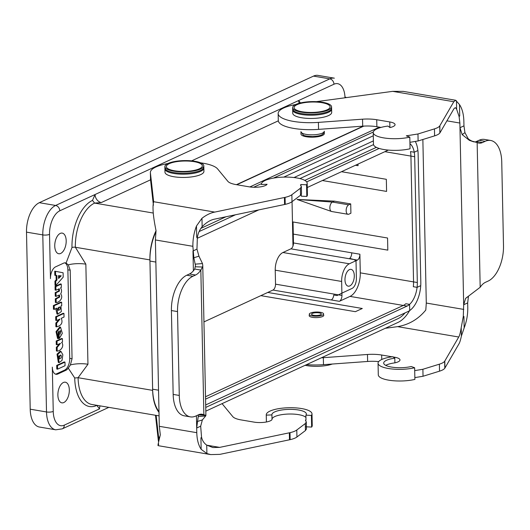 <?xml version="1.0" encoding="UTF-8"?>
<svg xmlns="http://www.w3.org/2000/svg" width="530" height="530" viewBox="0 0 530 530"><rect width="100%" height="100%" fill="white"/><g stroke="black" fill="none" stroke-linecap="round" stroke-linejoin="round"><path stroke-width="0.79" d="M54.749 246.066A10.467 5.532 -80.4 0 1 62.229 233.107A10.467 5.532 -80.4 0 1 65.925 244.35A10.467 5.532 -80.4 0 1 58.724 253.744A10.467 5.532 -80.4 0 1 54.749 246.066A10.467 5.532 -80.4 0 1 62.229 233.107A10.467 5.532 -80.4 0 1 65.925 244.35A10.467 5.532 -80.4 0 1 58.724 253.744A10.467 5.532 -80.4 0 1 54.749 246.066M63.573 263.165A9.739 5.148 -80.4 0 1 65.402 262.88A9.739 5.148 -80.4 0 1 66.071 263.085L71.981 247.523A38.942 20.577 -80.4 0 1 92.498 200.413L95.062 194.523L59.791 210.807A19.471 10.289 99.6 0 0 49.535 234.366L50.463 278.628A9.739 5.148 -80.4 0 1 55.59 266.848L63.573 263.165A9.739 5.148 -80.4 0 1 65.402 262.88A9.739 5.148 -80.4 0 1 66.071 263.085L68.29 264.854L70.205 270.214L72.06 358.737L70.391 364.938L68.271 368.125A9.739 5.148 -80.4 0 1 65.819 370.324L64.6 370.119L56.611 373.802L57.836 374.014L65.819 370.324L64.6 370.119A9.739 5.148 99.6 0 0 69.728 358.34L72.06 358.737L70.391 364.938L68.271 368.125A9.739 5.148 -80.4 0 1 65.819 370.324L57.836 374.014A9.739 5.148 -80.4 0 1 56.014 374.293A9.739 5.148 -80.4 0 1 52.318 367.151L53.245 411.412A19.471 10.289 99.6 0 0 64.282 425.139L99.554 408.855L96.791 405.423A38.942 20.577 -80.4 0 1 74.717 377.983L68.271 368.125L74.717 377.983L78.082 377.711L152.647 390.365A36.51 19.292 99.6 0 0 159.007 412.36A36.51 19.292 99.6 0 1 152.647 390.365L149.917 259.905L152.627 389.199A37.484 19.809 99.6 0 0 158.987 411.578A37.484 19.809 99.6 0 1 152.627 389.199L152.647 390.365L78.082 377.711A36.51 19.292 99.6 0 0 91.942 404.489L159.079 415.878L91.942 404.489A36.51 19.292 99.6 0 1 78.082 377.711L74.717 377.983A38.942 20.577 -80.4 0 0 96.791 405.423L99.554 408.855A7.301 5.83 65.2 0 1 100.11 405.874A7.301 5.83 65.2 0 0 99.554 408.855L64.282 425.139A4.869 3.889 65.2 0 1 62.248 428.863L55.743 429.803L39.445 427.041A24.34 12.859 -80.4 0 1 30.21 409.186L26.5 232.133A24.34 12.859 -80.4 0 1 39.319 202.692L313.495 76.108A24.34 12.859 -80.4 0 1 318.06 75.406A24.34 12.859 -80.4 0 0 313.495 76.108L39.319 202.692L55.617 205.461L329.793 78.871L313.495 76.108L329.793 78.871A24.34 12.859 99.6 0 1 334.357 78.175A24.34 12.859 99.6 0 0 329.793 78.871A4.869 3.889 -114.8 0 1 333.966 84.224A19.471 10.289 -80.4 0 1 345.003 97.785A19.471 10.289 -80.4 0 0 333.966 84.224L298.695 100.508L300.437 102.946L298.695 100.508L59.791 210.807A4.869 3.889 -114.8 0 0 55.617 205.461L329.793 78.871A4.869 3.889 -114.8 0 1 333.966 84.224L298.695 100.508A7.301 5.83 65.2 0 0 299.218 103.257A7.301 5.83 65.2 0 1 298.695 100.508L95.062 194.523L92.498 200.413L94.585 203.089L153.236 213.04L94.585 203.089A36.51 19.292 99.6 0 0 75.353 247.252L85.853 264.172L87.953 364.249L78.082 377.711L87.953 364.249A14.601 4.22 -1.2 0 0 70.391 364.938A14.601 4.22 -1.2 0 1 87.953 364.249L85.853 264.172A14.601 4.22 -1.2 0 0 68.29 264.854L70.205 270.214L72.06 358.737L69.728 358.34L67.873 269.816A9.739 5.148 99.6 0 0 64.779 262.847A9.739 5.148 99.6 0 1 67.873 269.816L69.728 358.34A9.739 5.148 99.6 0 1 64.6 370.119L56.611 373.802L57.836 374.014A9.739 5.148 -80.4 0 1 56.014 374.293A9.739 5.148 -80.4 0 1 52.318 367.151L53.245 411.412A19.471 10.289 99.6 0 0 64.282 425.139A4.869 3.889 65.2 0 1 62.248 428.863L55.743 429.803L39.445 427.041A24.34 12.859 -80.4 0 1 30.21 409.186L26.5 232.133A24.34 12.859 -80.4 0 1 39.319 202.692L55.617 205.461A24.34 12.859 -80.4 0 0 42.797 234.903L26.5 232.133L42.797 234.903A24.34 12.859 -80.4 0 1 55.617 205.461A4.869 3.889 -114.8 0 1 59.791 210.807A19.471 10.289 99.6 0 0 49.535 234.366A4.869 1.405 178.8 0 1 42.797 234.903L46.508 411.956A4.869 1.405 -1.2 0 0 53.245 411.412A4.869 1.405 -1.2 0 1 46.508 411.956A24.34 12.859 99.6 0 0 55.743 429.803A24.34 12.859 99.6 0 1 46.508 411.956L42.797 234.903A4.869 1.405 178.8 0 0 49.535 234.366L50.463 278.628A9.739 5.148 -80.4 0 1 55.59 266.848L63.573 263.165M350.714 203.911L350.913 213.226L348.912 214.153A4.869 2.571 -80.4 0 1 348.005 214.292A4.869 2.571 -80.4 0 1 346.176 209.893A4.869 2.571 -80.4 0 1 348.72 204.832L350.714 203.911L350.913 213.226L348.912 214.153A4.869 2.571 -80.4 0 1 348.005 214.292A4.869 2.571 -80.4 0 1 346.176 209.893A4.869 2.571 -80.4 0 1 348.72 204.832L350.714 203.911L334.417 201.142L350.714 203.911M297.032 199.446L334.417 201.142L332.423 202.069A4.869 2.571 99.6 0 0 329.859 207.952A4.869 2.571 99.6 0 0 331.449 211.457A4.869 2.571 99.6 0 0 331.707 211.523L348.005 214.292L331.707 211.523A4.869 2.571 99.6 0 1 331.449 211.457A4.869 2.571 99.6 0 1 329.859 207.952A4.869 2.571 99.6 0 1 332.423 202.069L297.032 199.446L334.417 201.142L332.423 202.069L297.032 199.446L331.482 211.47L297.032 199.446M341.499 171.707L386.337 179.312L386.589 191.423L322.379 180.531M293.037 221.977L293.474 242.945L293.289 234.094L387.821 250.133L387.562 238.016L293.037 221.977M309.275 315.264A7.301 2.107 -1.2 0 0 309.162 315.655A7.301 2.107 -1.2 0 0 312.468 317.344A7.301 2.107 -1.2 0 0 319.961 317.284A7.301 2.107 -1.2 0 0 323.764 315.35A7.301 2.107 -1.2 0 0 323.638 314.966M338.465 294.846L341.89 293.136L341.645 281.456A14.601 7.718 -80.4 0 1 349.343 263.788A14.601 7.718 -80.4 0 0 341.645 281.456L275.229 270.187L341.645 281.456L341.943 295.435L275.527 284.166L338.465 294.846L337.014 295.561L333.754 295.005A4.869 2.571 99.6 0 1 331.224 299.94L272.963 290.049L203.951 321.915L260.846 295.647L355.378 311.68L362.301 308.486L267.769 292.447L272.963 290.049A4.869 2.571 99.6 0 0 275.527 284.166L275.229 270.187A14.601 7.718 -80.4 0 1 282.927 252.519L290.91 248.835A4.869 2.571 99.6 0 0 293.474 242.945L351.741 252.83A4.869 2.571 99.6 0 1 349.707 258.382L353.848 259.514L290.91 248.835A4.869 2.571 99.6 0 0 293.474 242.945L359.89 254.215L360.281 272.851L413.552 281.894L410.922 156.092L384.886 151.673L414.685 156.728L417.322 282.53A19.471 10.289 99.6 0 1 407.067 306.082L350.025 296.402L339.372 301.318L272.963 290.049A4.869 2.571 99.6 0 0 275.527 284.166L275.229 270.187A14.601 7.718 -80.4 0 1 282.927 252.519L290.91 248.835L357.326 260.104L349.343 263.788L282.927 252.519L349.343 263.788L356.014 260.707L353.848 259.514M205.686 404.94L407.987 311.541A24.34 12.859 99.6 0 0 420.807 282.099L418.124 153.965A24.34 12.859 99.6 0 0 415.394 141.636A24.34 12.859 99.6 0 1 417.898 150.54L414.255 152.229A19.471 10.289 99.6 0 0 409.948 143.65A19.471 10.289 99.6 0 1 414.685 156.728M410.922 156.092A19.471 10.289 99.6 0 0 410.485 151.587L414.255 152.229M205.514 396.758L403.297 305.446A19.471 10.289 99.6 0 0 405.814 303.743L409.584 304.379A19.471 10.289 99.6 0 0 417.083 287.346L413.314 286.703A19.471 10.289 99.6 0 0 413.552 281.894M55.027 285.359L54.941 281.145L56.16 279.939L56.061 275.355L56.16 279.939L56.975 280.078L56.876 275.494L54.815 275.295L54.729 271.181L63.103 272.771L63.196 277.163L55.842 285.498L55.027 285.359L54.941 281.145L56.16 279.939L56.975 280.078L56.876 275.494L55.63 275.434L55.544 271.32L54.729 271.181L54.815 275.295L55.63 275.434L55.544 271.32L63.103 272.771L63.196 277.163L55.842 285.498L55.756 281.284L54.941 281.145L55.756 281.284L56.975 280.078L55.756 281.284L55.842 285.498L55.027 285.359M57.551 338.498L56.014 331.687L59.698 326.99L60.513 327.129L62.315 333.363L59.393 338.365L58.38 338.345L59.161 338.478L59.009 331.224L58.273 332.038L58.366 338.63L57.551 338.498L56.014 331.687L59.698 326.99L60.513 327.129L62.315 333.363L59.161 338.478L59.009 331.224L58.273 332.038L58.366 338.63L56.829 331.826L60.513 327.129L56.829 331.826L58.366 338.63L57.551 338.498M58.273 334.761L58.22 332.164L58.273 334.761M55.411 374.12A9.739 5.148 99.6 0 0 56.611 373.802A9.739 5.148 99.6 0 1 55.411 374.12M56.273 344.619L56.193 341.009L61.593 338.511L62.407 338.65L62.48 342.022L61.599 342.426C64.534 345.481 61.261 350.827 57.22 351.118L56.405 350.979L56.326 347.349L59.969 343.447L56.326 347.349L57.141 347.488L60.466 343.38L57.088 344.758L56.273 344.619L56.193 341.009L61.593 338.511L62.407 338.65L62.48 342.022L61.599 342.426C64.534 345.481 61.261 350.827 57.22 351.118L57.141 347.488L56.326 347.349L56.405 350.979L57.22 351.118L57.141 347.488L60.466 343.38L57.088 344.758L57.008 341.148L56.193 341.009L57.008 341.148L62.407 338.65L57.008 341.148L57.088 344.758L56.273 344.619M53.457 309.222L53.378 305.565L60.831 302.127L61.646 302.266L61.718 305.651L60.917 306.022L61.334 311.56L57.796 314.177L56.849 308.168L54.272 309.361L53.457 309.222L53.378 305.565L60.831 302.127L61.646 302.266L61.718 305.651L60.917 306.022L61.334 311.56L57.796 314.177L56.849 308.168L54.272 309.361L54.192 305.704L53.378 305.565L54.192 305.704L61.646 302.266L54.192 305.704L54.272 309.361L53.457 309.222M56.982 314.038L55.789 308.659L56.982 314.038L57.796 314.177L56.982 314.038M55.127 290.062L55.054 286.432L60.453 283.941L61.268 284.08L61.334 287.452L60.546 287.823C61.824 289.738 61.864 291.778 60.678 293.938C63.487 297.33 60.168 302.133 56.2 302.584L55.385 302.445L55.312 298.821L58.923 296.899L58.976 295.044L58.923 296.899L59.738 297.038L59.466 294.971L56.074 296.383L55.259 296.243L55.18 292.62L58.638 290.95L58.85 288.863L58.638 290.95L59.453 291.089L59.34 288.79L55.941 290.202L55.127 290.062L55.054 286.432L60.453 283.941L61.268 284.08L61.334 287.452L60.546 287.823C61.824 289.738 61.864 291.778 60.678 293.938C63.487 297.33 60.168 302.133 56.2 302.584L56.127 298.96L55.312 298.821L58.923 296.899L59.738 297.038L59.466 294.971L56.074 296.383L55.994 292.759L55.18 292.62L58.638 290.95L59.453 291.089L59.34 288.79L55.941 290.202L55.869 286.571L55.054 286.432L55.869 286.571L61.268 284.08L55.869 286.571L55.941 290.202L55.127 290.062M56.783 369.026L56.703 365.395L64.156 361.957L64.971 362.096L65.051 365.72L57.598 369.158L56.783 369.026L56.703 365.395L64.156 361.957L64.971 362.096L65.051 365.72L57.598 369.158L57.518 365.534L56.703 365.395L57.518 365.534L64.971 362.096L57.518 365.534L57.598 369.158L56.783 369.026M55.763 320.352L55.683 316.735L63.136 313.296L63.951 313.435L64.031 317.053L61.281 318.318C63.024 322.644 61.5 325.486 56.71 326.851L55.895 326.712L55.822 323.081L59.459 319.179L55.822 323.081L56.637 323.22L59.956 319.113L56.578 320.491L55.763 320.352L55.683 316.735L63.136 313.296L63.951 313.435L64.031 317.053L61.281 318.318C63.024 322.644 61.5 325.486 56.71 326.851L56.637 323.22L55.822 323.081L55.895 326.712L56.71 326.851L56.637 323.22L59.956 319.113L56.578 320.491L56.498 316.874L55.683 316.735L56.498 316.874L63.951 313.435L56.498 316.874L56.578 320.491L55.763 320.352M58.333 362.46L57.015 354.173L60.162 351.277L60.977 351.417L62.838 354.736L62.036 360.393L59.148 362.6L57.83 354.312L60.977 351.417L62.838 354.736L62.036 360.393L59.148 362.6L57.83 354.312L60.977 351.417L60.162 351.277L57.015 354.173L57.83 354.312L57.015 354.173L58.333 362.46L59.148 362.6L58.333 362.46M57.876 395.161A10.467 5.532 -80.4 0 1 65.349 382.203A10.467 5.532 -80.4 0 1 69.052 393.445A10.467 5.532 -80.4 0 1 61.844 402.84A10.467 5.532 -80.4 0 1 57.876 395.161A10.467 5.532 -80.4 0 1 65.349 382.203A10.467 5.532 -80.4 0 1 69.052 393.445A10.467 5.532 -80.4 0 1 61.844 402.84A10.467 5.532 -80.4 0 1 57.876 395.161M349.462 269.611A8.52 4.505 -80.4 0 1 351.059 269.366A8.52 4.505 -80.4 0 1 354.073 278.522A8.52 4.505 -80.4 0 1 348.21 286.167A8.52 4.505 -80.4 0 1 345.017 278.475A8.52 4.505 -80.4 0 1 349.462 269.611A8.52 4.505 -80.4 0 1 351.059 269.366A8.52 4.505 -80.4 0 1 354.073 278.522A8.52 4.505 -80.4 0 1 348.21 286.167A8.52 4.505 -80.4 0 1 345.017 278.475A8.52 4.505 -80.4 0 1 349.462 269.611M341.89 293.136L352.006 288.466A8.308 4.392 99.6 0 0 352.099 288.419A8.308 4.392 99.6 0 0 356.385 278.416L356.014 260.707M156.019 230.795A36.51 19.292 99.6 0 0 149.917 259.905L75.353 247.252L85.853 264.172A14.601 4.22 -1.2 0 0 68.29 264.854L66.071 263.085L71.981 247.523A38.942 20.577 -80.4 0 1 92.498 200.413L94.585 203.089A36.51 19.292 99.6 0 0 75.353 247.252A2.431 0.702 -1.2 0 0 71.981 247.523A2.431 0.702 -1.2 0 1 75.353 247.252L149.917 259.905A36.51 19.292 99.6 0 1 156.019 230.795M363.222 126.14L236.446 184.672L363.222 126.14M101.323 202.553L94.585 203.089L101.323 202.553A7.301 5.83 65.2 0 1 95.062 194.523A7.301 5.83 65.2 0 0 101.323 202.553L150.547 179.822L101.323 202.553M60.003 330.78L60.076 334.337L60.738 330.859L60.003 330.78L60.076 334.337L60.738 330.859L60.003 330.78L60.056 333.35L60.003 330.799L60.738 330.859L60.003 330.78M60.022 307.142L60.022 307.142C58.234 307.161 57.591 308.215 58.101 310.308L58.101 310.308C59.989 310.103 60.632 309.05 60.022 307.142C58.234 307.161 57.591 308.215 58.101 310.308C59.989 310.103 60.632 309.05 60.022 307.142L59.327 307.022L60.022 307.142M58.035 310.235L59.247 307.049L58.035 310.235M56.127 298.96L59.738 297.038L56.127 298.96L55.312 298.821L55.385 302.445L56.2 302.584L56.127 298.96M55.994 292.759L59.453 291.089L55.994 292.759L55.18 292.62L55.259 296.243L56.074 296.383L55.994 292.759M58.505 275.62L58.565 278.488L61.215 275.812L58.505 275.62L58.565 278.488L61.215 275.812L58.505 275.62M58.545 277.548L60.327 275.752L58.545 277.548M61.089 355.246L60.751 355.074L61.089 355.246C59.015 355.425 58.327 356.61 59.009 358.79L60.288 355.113L58.989 358.77L59.327 358.956L59.009 358.79C61.056 358.644 61.745 357.465 61.089 355.246C59.015 355.425 58.327 356.61 59.009 358.79C61.056 358.644 61.745 357.465 61.089 355.246L60.307 355.113L61.089 355.246M409.584 304.379L409.71 310.54A24.34 12.859 99.6 0 0 420.734 285.663L417.083 287.346M316.436 315.509A4.869 1.405 178.8 0 1 312.302 314.926A4.869 1.405 178.8 0 1 312.183 313.502A4.869 1.405 178.8 0 1 316.436 312.693A4.869 1.405 178.8 0 1 320.676 313.329A4.869 1.405 178.8 0 1 320.597 314.754A4.869 1.405 178.8 0 1 316.436 315.509M309.255 314.244A7.181 2.074 178.8 0 1 316.41 312.031A7.181 2.074 178.8 0 1 323.611 313.952A7.181 2.074 178.8 0 1 316.476 316.178A7.181 2.074 178.8 0 1 309.255 314.25A7.181 2.074 178.8 0 1 309.255 314.244M363.805 126.1L236.817 184.731L363.805 126.1M155.853 231.935A37.484 19.809 99.6 0 0 149.937 261.065A37.484 19.809 99.6 0 1 155.853 231.935M292.666 109.001A19.471 5.625 -1.2 0 0 292.666 109.034A19.471 5.625 -1.2 0 0 312.25 114.255A19.471 5.625 -1.2 0 0 331.601 108.219L331.621 109.153A19.471 5.625 -1.2 0 1 312.269 115.189A19.471 5.625 -1.2 0 1 292.686 109.968L292.666 109.034M294.097 107.577A18.013 5.207 -1.2 0 0 314.906 112.32A18.013 5.207 -1.2 0 0 329.236 105.304A18.013 5.207 -1.2 0 0 311.991 102.025A18.013 5.207 -1.2 0 0 294.899 106.02A18.013 5.207 -1.2 0 0 294.097 107.577M164.89 167.997A19.471 5.625 -1.2 0 0 164.89 168.03A19.471 5.625 -1.2 0 0 184.48 173.244A19.471 5.625 -1.2 0 0 203.825 167.215L203.845 168.143A19.471 5.625 -1.2 0 1 184.5 174.178A19.471 5.625 -1.2 0 1 164.909 168.964L164.89 168.03M166.321 166.572A18.013 5.207 -1.2 0 0 187.136 171.309A18.013 5.207 -1.2 0 0 201.466 164.293A18.013 5.207 -1.2 0 0 184.221 161.021A18.013 5.207 -1.2 0 0 167.129 165.016A18.013 5.207 -1.2 0 0 166.321 166.572M388.311 150.089L307.261 187.514M258.772 209.9L197.352 238.255A19.471 10.289 99.6 0 0 197.24 238.308M358.002 164.088L358.035 165.691L355.471 165.254M205.567 399.117L407.067 306.082M373.511 144.611L299.927 178.583M199.094 231.57L235.486 214.769M306.665 181.903L379.155 148.44M403.297 305.446L350.025 296.402A19.471 10.289 99.6 0 0 360.281 272.851L417.322 282.53M357.836 164.161A4.869 2.571 -80.4 0 1 358.035 165.691M341.943 295.435A4.869 2.571 -80.4 0 1 339.372 301.318M357.326 260.104A4.869 2.571 99.6 0 0 359.89 254.215M306.267 136.74A11.68 3.379 -1.2 0 0 318.252 136.647A11.68 3.379 -1.2 0 0 324.34 133.547L324.287 131.215A11.68 3.379 -1.2 0 1 312.68 134.832A11.68 3.379 -1.2 0 1 300.927 131.705L300.98 134.037A11.68 3.379 -1.2 0 0 306.267 136.74M322.75 102.316A19.471 5.625 -1.2 0 0 302.782 102.469A19.471 5.625 -1.2 0 0 292.633 107.636A19.471 5.625 -1.2 0 0 312.216 112.857A19.471 5.625 -1.2 0 0 331.568 106.822A19.471 5.625 -1.2 0 0 322.75 102.316M331.568 106.822L331.687 112.413A19.471 5.625 178.8 0 1 312.336 118.448A19.471 5.625 178.8 0 1 292.752 113.228L292.633 107.636M332.317 364.031A19.471 5.625 178.8 0 1 306.764 365.614A19.471 5.625 178.8 0 1 305.128 365.296M414.851 377.612L423.039 376.26L439.529 371.166A19.471 5.625 -1.2 0 0 444.796 368.251L458.887 344.003C459.715 342.685 460.55 340.041 461.392 336.066L464.161 327.904C466.665 321.379 467.864 314.601 467.771 307.566L467.672 302.908L468.487 296.098M444.875 368.138L444.73 361.149A19.471 5.625 -1.2 0 0 444.796 361.036L458.742 337.014C459.603 335.689 460.424 332.555 461.213 327.619L463.319 316.377M422.86 139.496L426.292 303.054L425.809 310.017C418.362 319.146 408.968 324.691 397.619 326.646L385.231 328.315M464.161 327.904L463.922 316.45L463.293 316.37L463.677 304.75L465.618 298.377L468.361 296.369M306.526 364.653A34.079 9.845 -1.2 0 0 323.485 364.673L367.621 361.467A19.471 5.625 178.8 0 1 378.692 361.599M321.352 357.81A34.079 9.845 -1.2 0 0 323.34 357.684L367.475 354.477A19.471 5.625 178.8 0 1 381.66 355.027L392.094 356.796M393.154 356.975L394.698 357.24A11.68 3.379 178.8 0 1 399.991 359.943A11.68 3.379 178.8 0 1 394.896 362.851A17.232 4.982 -1.2 0 0 385.754 365.375M378.049 363.209L378.294 374.856A22.876 6.612 -1.2 0 0 390.994 380.494A22.876 6.612 -1.2 0 0 414.884 379.407L414.645 367.76A22.876 6.612 178.8 0 1 390.756 368.847A22.876 6.612 178.8 0 1 378.049 363.209A22.876 6.612 178.8 0 1 392.79 356.703L394.797 358.194L394.896 362.851M394.797 358.194A17.232 4.982 178.8 0 0 383.7 363.09A17.232 4.982 178.8 0 0 393.267 367.336A17.232 4.982 178.8 0 0 411.253 366.515L414.645 367.76M414.705 370.622L422.894 369.271L439.383 364.176A19.471 5.625 -1.2 0 0 444.65 361.261L444.73 361.149M468.202 138.747L464.929 132.619L462.186 134.627L459.967 127.703L463.962 125.855L463.863 121.198C463.664 114.208 462.206 108.663 459.483 104.549L455.661 100.263L453.812 101.72L439.721 125.968A19.471 5.625 178.8 0 1 434.454 128.883L417.965 133.977L406.311 135.839L409.809 137.124L410.054 148.771A22.876 6.612 -1.2 0 1 386.165 149.864A22.876 6.612 -1.2 0 1 373.464 144.22L373.219 132.573A22.876 6.612 178.8 0 1 387.953 126.074L389.967 127.558A11.68 3.379 -1.2 0 0 395.062 124.649A11.68 3.379 -1.2 0 0 389.769 121.946L376.731 119.734A19.471 5.625 -1.2 0 0 362.546 119.184L318.411 122.39A34.079 9.845 178.8 0 1 278.151 113.539A34.079 9.845 178.8 0 1 295.66 104.536M316.337 101.654L392.697 91.352L403.224 91.379M459.483 104.549L459.722 115.997L459.113 116.653L459.874 123.039L463.677 304.75L467.672 302.908M459.139 116.66L456.641 109.213L455.343 107.616L453.958 108.71L440.026 132.712M439.721 125.968L439.867 132.957L439.887 125.736M380.984 127.419L376.876 126.723A19.471 5.625 -1.2 0 0 362.692 126.173L318.556 129.38A34.079 9.845 178.8 0 1 278.296 120.522L278.151 113.539M409.809 137.124A22.876 6.612 178.8 0 1 385.919 138.211A22.876 6.612 178.8 0 1 373.219 132.573M406.854 135.707L406.861 136.044M439.867 132.957A19.471 5.625 178.8 0 1 434.6 135.872L418.11 140.967L409.922 142.318M464.929 132.619L463.962 125.855M466.009 298.052L480.18 287.267A19.471 10.289 -80.4 0 1 485.453 282.311L488.117 281.085A29.21 15.436 99.6 0 0 503.5 245.754L501.744 161.888A29.21 15.436 99.6 0 0 490.661 140.463A29.21 15.436 99.6 0 0 485.188 141.305L482.525 142.537A19.471 10.289 -80.4 0 1 478.875 143.093A19.471 10.289 -80.4 0 1 477.146 142.497L472.906 141.523C470.474 140.476 468.904 139.509 468.182 138.621L467.944 138.376M467.884 138.31L469.381 140.351L462.186 134.627M480.18 287.267L477.146 142.497L472.025 141.139M473.707 141.855L469.381 140.351M490.661 140.463L484.546 139.43A29.21 15.436 99.6 0 0 479.074 140.271L476.41 141.497A19.471 10.289 -80.4 0 1 474.906 142.007M194.98 161.305A19.471 5.625 -1.2 0 0 175.013 161.458A19.471 5.625 -1.2 0 0 164.863 166.632A19.471 5.625 -1.2 0 0 184.447 171.852A19.471 5.625 -1.2 0 0 203.798 165.817A19.471 5.625 -1.2 0 0 194.98 161.305M164.863 166.632L164.982 172.223A19.471 5.625 -1.2 0 0 184.566 177.437A19.471 5.625 -1.2 0 0 203.917 171.409L203.798 165.817M261.423 184.195L261.449 184.48A22.876 6.612 178.8 0 1 261.423 184.195A22.876 6.612 178.8 0 1 284.159 177.106A22.876 6.612 178.8 0 1 307.168 183.234A22.876 6.612 178.8 0 1 306.572 184.791L300.881 184.513L300.536 185.102L301.378 186.686L300.371 188.269L291.858 194.715A19.471 5.625 178.8 0 1 285.067 197.372L214.769 212.086C210.655 212.841 206.389 214.908 201.963 218.274L196.484 225.979C193.987 232.498 192.781 239.275 192.88 246.311L193.847 257.779L195.464 265.523L194.729 269.035A19.471 10.289 -80.4 0 1 189.455 273.983L186.792 275.216A29.21 15.436 99.6 0 0 171.409 310.547L173.164 394.413A29.21 15.436 99.6 0 0 184.255 415.831L190.363 416.871A29.21 15.436 99.6 0 0 195.835 416.03L198.498 414.798A19.471 10.289 -80.4 0 1 202.142 414.241A19.471 10.289 -80.4 0 1 203.871 414.838L205.7 415.209L205.673 415.977L202.367 419.919L200.678 426.18L201.539 437.224L200.923 437.879L201.161 449.327L206.892 453.567L210.755 454.594L219.844 454.369L290.142 439.655A19.471 5.625 -1.2 0 0 296.933 436.998L305.446 430.552L306.453 428.969L306.307 421.979L305.465 420.396L305.995 419.82L305.903 415.156A17.232 4.982 178.8 0 0 306.353 413.983A17.232 4.982 178.8 0 0 289.022 409.372A17.232 4.982 178.8 0 0 271.903 414.705A17.232 4.982 178.8 0 0 271.923 414.924L266.279 415.116A22.876 6.612 178.8 0 1 266.252 414.824A22.876 6.612 178.8 0 1 288.989 407.736A22.876 6.612 178.8 0 1 311.998 413.87A22.876 6.612 178.8 0 1 311.401 415.427L305.903 415.156M284.749 197.445L284.895 204.434A19.471 5.625 178.8 0 1 284.57 204.5L214.915 219.076C210.629 219.817 206.375 222.361 202.142 226.714C199.585 229.788 198.001 233.385 197.385 237.513M196.484 225.979L196.723 237.427L197.352 237.506L196.968 249.126L198.942 256.169L193.847 257.779M158.728 443.994C157.35 447.764 157.88 444.71 160.318 434.839L159.298 426.319L155.396 239.951L156.039 230.669C153.097 216.379 152.302 206.733 153.654 201.718L150.394 172.787A34.079 9.845 178.8 0 1 150.381 172.528A34.079 9.845 178.8 0 1 167.891 163.525M153.409 205.223L150.54 179.776A34.079 9.845 178.8 0 1 150.527 179.518L150.381 172.528M200.645 162.836A34.079 9.845 178.8 0 1 217.611 168.924L227.88 181.359A19.471 5.625 -1.2 0 0 236.181 184.625L249.219 186.838A11.68 3.379 -1.2 0 0 267.087 184.288L261.449 184.48M306.572 184.791L306.81 196.438A22.876 6.612 -1.2 0 0 307.413 194.881L307.168 183.234M301.279 194.477L301.312 196.173L306.81 196.438M300.881 184.513L300.907 185.659M300.715 184.712L300.735 185.487M301.378 186.686L301.524 193.675L300.517 195.259L292.003 201.705A19.471 5.625 178.8 0 1 285.213 204.361L284.895 204.434M200.678 426.18L196.683 428.021L196.782 432.679C196.981 439.668 198.439 445.22 201.161 449.327M201.566 437.23C202.334 440.629 204.05 443.266 206.72 445.127L212.881 447.545L219.698 447.38L289.353 432.805L289.473 439.807M158.649 440.284L158.583 437.011L159.185 438.204M289.36 432.811L289.996 432.666A19.471 5.625 -1.2 0 0 296.787 430.009L305.3 423.563L306.307 421.979M155.495 415.268L158.43 441.351M156.145 415.381L158.583 437.011L159.504 437.164M271.923 414.924L272.016 419.581A11.68 3.379 178.8 0 1 254.148 422.132L241.11 419.919A19.471 5.625 178.8 0 1 232.809 416.653L222.54 404.218A34.079 9.845 -1.2 0 0 222.024 403.668M266.424 421.986L266.279 415.116M305.949 417.494A17.232 4.982 -1.2 0 0 287.465 414.082A17.232 4.982 -1.2 0 0 272.009 419.15M305.956 426.796L311.647 427.074L311.401 415.427M305.843 420.959L305.817 419.806M311.647 427.074A22.876 6.612 -1.2 0 0 312.243 425.517L311.998 413.87M305.658 420.774L305.638 420.005M193.39 270.817L192.98 250.968L196.968 249.126M198.452 414.824L196.683 428.021L196.431 415.758M197.279 421.529L202.367 419.919M198.531 416.547L205.673 415.977L205.7 415.209L198.511 414.977M198.942 256.169L202.48 263.576L202.765 265.371L202.593 267.027L200.837 270.068A19.471 10.289 -80.4 0 1 195.57 275.024L192.907 276.249A29.21 15.436 99.6 0 0 177.523 311.58L179.279 395.446A29.21 15.436 99.6 0 0 190.363 416.871M200.314 414.235L203.871 414.838L200.837 270.068L194.729 269.035M195.411 266.789L202.593 267.027M195.338 264.145L202.48 263.576M292.043 201.678L292.977 246.066M373.292 132.01L273.487 178.093M261.489 183.632L253.645 187.256M409.597 310.62A37.484 19.809 -80.4 0 1 398.063 322.392L205.819 411.147M200.837 228.39L226.058 216.744M304.803 180.385L376.36 147.347M348.72 204.832L332.423 202.069L348.72 204.832M278.323 120.833L191.615 160.862L278.323 120.833M30.21 409.186L46.508 411.956L30.21 409.186M345.798 97.136A4.869 1.405 178.8 0 1 345.381 97.739A4.869 1.405 178.8 0 0 345.798 97.136M70.205 270.214L67.873 269.816L70.205 270.214M60.738 330.859L60.109 330.753L60.738 330.859M249.869 186.938L379.374 127.147M155.86 262.072L149.937 261.065L155.86 262.072M158.543 390.199L152.627 389.199L158.543 390.199M294.037 177.543L373.398 140.9M205.739 407.424L397.984 318.662A33.589 17.748 99.6 0 0 405.013 312.912M373.286 135.779L283.762 177.113M300.927 131.685A11.68 3.379 -1.2 0 0 300.927 131.705L303.273 135.004C303.783 135.766 306.91 136.29 312.647 136.568C322.127 135.905 322.061 134.448 323.201 133.765L324.287 131.215M444.942 368.025L444.796 361.036M461.213 327.619L461.392 336.066M397.619 326.646L458.742 337.014M463.776 309.414L426.292 303.054M323.485 364.673L323.34 357.684M367.621 361.467L367.475 354.477M381.752 359.492L381.66 355.027M394.717 358.134L394.698 357.24M422.894 369.271L423.039 376.26M439.529 371.166L439.383 364.176M444.796 368.251L444.65 361.261M392.697 91.352L453.812 101.72M456.462 100.766L456.641 109.213M446.916 120.84L459.874 123.039M318.411 122.39L318.556 129.38M362.546 119.184L362.692 126.173M376.876 126.723L376.731 119.734M389.769 121.946L389.888 127.498M417.965 133.977L418.11 140.967M434.454 128.883L434.6 135.872M476.41 141.497L482.525 142.537M485.188 141.305L479.074 140.271M284.424 197.511L284.57 204.5M202.142 226.714L201.963 218.274M214.769 212.086L153.654 201.718M155.396 239.951L192.88 246.311M150.394 172.787L150.54 179.776M300.517 195.259L300.371 188.269M291.858 194.715L292.003 201.705M285.067 197.372L285.213 204.361M196.782 432.679L159.298 426.319M206.892 453.567L206.72 445.127M219.698 447.38L206.819 445.193M290.142 439.655L289.996 432.666M305.446 430.552L305.3 423.563M296.933 436.998L296.787 430.009M173.164 394.413L179.279 395.446M189.455 273.983L195.57 275.024M186.792 275.216L192.907 276.249M177.523 311.58L171.409 310.547M108.835 407.358L62.248 428.863L108.835 407.358M334.357 78.175L318.06 75.406L334.357 78.175M345.798 97.149L345.812 97.679L345.798 97.149M403.231 91.365L455.661 100.263M158.318 445.697L210.755 454.594M266.404 421.986L266.252 414.824M202.765 265.371L205.912 415.566"/></g></svg>
